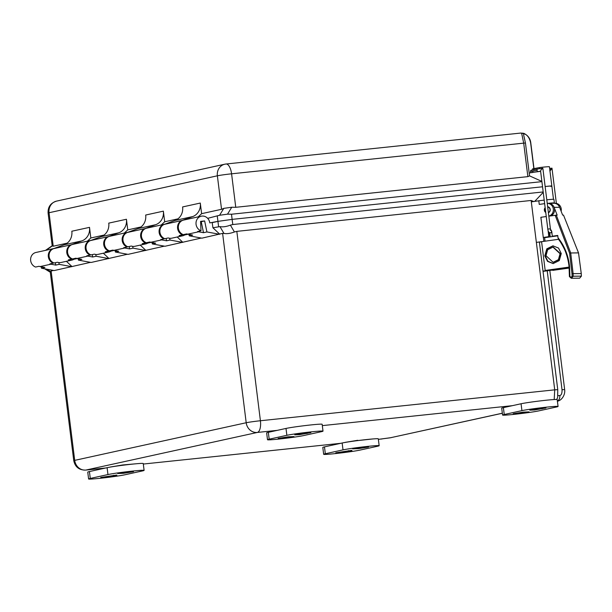 <?xml version="1.0" encoding="UTF-8"?>
<svg xmlns="http://www.w3.org/2000/svg" width="612" height="612" viewBox="0 0 612 612"><rect width="100%" height="100%" fill="white"/><g stroke="black" fill="none" stroke-linecap="round" stroke-linejoin="round"><path stroke-width="0.92" d="M293.959 436.586L278.146 438.406L288.137 436.815L293.959 436.586M294.747 434.849L310.888 432.646L299.467 434.665L294.747 434.849M321.331 431.689A19.056 0.803 172.9 0 0 323.006 431.146A19.056 0.803 172.9 0 0 308.027 432.217A19.056 0.803 172.9 0 0 286.86 435.308L269.181 439.187A19.056 0.803 172.9 0 0 267.505 439.73A19.056 0.803 172.9 0 0 282.492 438.659A19.056 0.803 172.9 0 0 303.651 435.568L321.331 431.689M269.181 439.187L268.324 432.317L286.003 428.438L286.86 435.308M323.006 431.146L322.149 424.269A19.056 0.803 172.9 0 0 307.17 425.348A19.056 0.803 172.9 0 0 286.003 428.438M268.324 432.317A19.056 0.803 172.9 0 0 266.648 432.86L267.505 439.73M352.711 448.856L368.523 447.035L358.533 448.627L352.711 448.856M351.915 450.593L335.781 452.796L351.892 450.356M325.332 453.752A19.056 0.803 172.9 0 0 323.664 454.303A19.056 0.803 172.9 0 0 338.643 453.224A19.056 0.803 172.9 0 0 359.81 450.134L377.489 446.255A19.056 0.803 172.9 0 0 379.165 445.712A19.056 0.803 172.9 0 0 364.178 446.783A19.056 0.803 172.9 0 0 343.011 449.874L325.332 453.752L324.475 446.882A19.056 0.803 172.9 0 0 322.807 447.433L323.664 454.303M324.475 446.882L342.154 443.004L343.011 449.874M379.165 445.712L378.308 438.842A19.056 0.803 172.9 0 0 363.321 439.913A19.056 0.803 172.9 0 0 342.154 443.004M357.836 440.579L372.731 438.965M553.485 199.29L549.438 166.785A10.832 0.459 172.9 0 0 543.112 167.153A10.832 0.459 172.9 0 0 539.417 167.573L539.554 168.705M551.848 186.109A10.832 0.459 172.9 0 0 545.522 186.476A10.832 0.459 172.9 0 0 545.346 186.499L545.522 186.476C551.152 185.918 552.942 185.903 550.899 186.423C552.996 185.803 551.205 185.826 545.522 186.476A10.832 0.459 -7.1 0 1 545.522 186.476L545.078 186.048M539.417 167.573L532.463 168.904M541.911 181.642L231.512 214.231L232.109 219.379L542.546 186.79L232.109 219.379L217.895 221.376L232.109 219.379L232.79 224.535L543.188 191.946M232.79 224.535L230.395 225.14C226.325 226.677 222.837 227.167 219.953 226.608L212.922 227.771L212.203 222.63L217.895 221.376L209.771 222.883A7.581 6.885 77.6 0 0 201.294 216.197A7.581 6.885 77.6 0 0 196.001 223.128A7.581 6.885 77.6 0 0 200.988 230.762L200.575 221.368L204.645 220.94L206.917 231.948L203.505 232.698L198.617 231.795A7.581 6.885 -102.4 0 1 197.577 231.512L200.988 230.762M231.512 214.231L227.519 214.154L219.57 215.271L207.675 218.339M188.075 234.235L184.679 234.977A7.581 6.885 -102.4 0 1 182.667 235.804A7.581 6.885 -102.4 0 1 179.117 235.559L182.529 234.817A7.581 6.885 -102.4 0 1 177.541 227.641A7.581 6.885 -102.4 0 1 182.016 220.488L192.711 216.572A12.997 11.804 77.6 0 0 200.292 203.054L201.616 213.672L198.158 216.885M182.016 220.488L164.337 224.367A7.581 6.885 77.6 0 0 159.862 231.52A7.581 6.885 77.6 0 0 164.85 238.695L168.262 237.946A7.581 6.885 77.6 0 0 171.811 238.183L182.667 235.804M151.149 242.337L147.744 243.079A7.581 6.885 -102.4 0 1 145.733 243.905A7.581 6.885 -102.4 0 1 142.183 243.66L145.595 242.918A7.581 6.885 -102.4 0 1 140.607 235.742A7.581 6.885 -102.4 0 1 145.09 228.59L155.785 224.673A12.997 11.804 77.6 0 0 163.366 211.155L164.689 221.773L161.224 224.987M145.09 228.59L127.411 232.468A7.581 6.885 77.6 0 0 122.928 239.621A7.581 6.885 77.6 0 0 127.923 246.789L131.335 246.047A7.581 6.885 77.6 0 0 134.885 246.284L145.733 243.905M114.215 250.438L110.818 251.18A7.581 6.885 -102.4 0 1 108.806 252.006A7.581 6.885 -102.4 0 1 105.256 251.762L108.668 251.019A7.581 6.885 -102.4 0 1 103.68 243.844A7.581 6.885 -102.4 0 1 108.156 236.691L118.85 232.774A12.997 11.804 77.6 0 0 126.432 219.257L127.755 229.875L124.297 233.088M108.156 236.691L90.477 240.562A7.581 6.885 77.6 0 0 86.001 247.722A7.581 6.885 77.6 0 0 90.989 254.89L94.401 254.148A7.581 6.885 77.6 0 0 97.951 254.385L108.806 252.006M77.288 258.539L73.891 259.281A7.581 6.885 -102.4 0 1 71.872 260.108A7.581 6.885 -102.4 0 1 68.33 259.863L71.742 259.113A7.581 6.885 -102.4 0 1 66.746 251.945A7.581 6.885 -102.4 0 1 71.229 244.792L81.924 240.876A12.997 11.804 77.6 0 0 89.505 227.358L90.828 237.976L87.363 241.189M71.229 244.792L53.55 248.663A7.581 6.885 77.6 0 0 49.067 255.824A7.581 6.885 77.6 0 0 54.063 262.992L57.474 262.25A7.581 6.885 77.6 0 0 61.024 262.487L71.872 260.108M539.876 171.284L539.899 171.444A10.832 0.459 172.9 0 0 529.196 173.058L525.456 143.001L523.65 134.984L523.796 134.051L524.836 134.028C527.728 135.367 529.663 138.335 530.642 142.94L533.832 168.56M541.88 181.42L529.548 175.874L529.196 173.058M527.873 176.638L235.758 207.3L231.581 173.808L523.696 143.139L527.873 176.638L529.548 175.874M235.758 207.3L231.757 207.238L223.808 208.355L221.544 209.296L201.616 213.672M182.506 234.289L182.529 234.817M164.337 224.367L175.032 220.45A12.997 11.804 77.6 0 0 182.613 206.933L200.292 203.054M184.679 234.977L184.556 234.373M145.572 242.39L145.595 242.918M177.916 218.867L164.689 221.773M127.411 232.468L138.105 228.551A12.997 11.804 77.6 0 0 145.687 215.034L163.366 211.155M147.744 243.079L147.622 242.474M108.645 250.492L108.668 251.019M140.982 226.968L127.755 229.875M90.477 240.562L101.179 236.653A12.997 11.804 77.6 0 0 108.752 223.128L126.432 219.257M110.818 251.18L110.695 250.568M71.711 258.593L71.742 259.113M104.055 235.069L90.828 237.976M53.55 248.663L64.245 244.754A12.997 11.804 77.6 0 0 71.826 231.229L89.505 227.358M73.891 259.281L73.761 258.669M67.121 243.171L53.221 246.223L52.219 245.993L48.096 213.037C47.82 206.955 50.628 202.985 56.526 201.126A10.825 9.838 77.6 0 0 49.052 212.731L217.367 175.805L221.544 209.296M525.456 143.001L523.696 143.139L521.623 133.202A3.465 3.305 52.6 0 1 523.796 134.051M533.985 168.537L530.795 142.963C530.306 138.61 527.995 135.413 523.857 133.37L523.857 133.37A3.465 3.022 111.2 0 1 524.836 134.028M522.969 133.186L521.623 133.202L522.969 133.186M117.649 473.535L133.462 471.714L123.471 473.306L117.649 473.535M116.861 475.272L100.72 477.475L116.831 475.034M90.278 478.431A19.056 0.803 172.9 0 0 88.602 478.974A19.056 0.803 172.9 0 0 103.581 477.903A19.056 0.803 172.9 0 0 124.749 474.813L142.428 470.934A19.056 0.803 172.9 0 0 144.103 470.391A19.056 0.803 172.9 0 0 129.124 471.462A19.056 0.803 172.9 0 0 107.957 474.552L90.278 478.431L89.421 471.561A19.056 0.803 172.9 0 0 87.746 472.104L88.602 478.974M89.421 471.561L107.1 467.683L107.957 474.552M144.103 470.391L143.246 463.513A19.056 0.803 172.9 0 0 128.268 464.592A19.056 0.803 172.9 0 0 107.1 467.683M546.791 199.81A11.261 0.474 -7.1 0 1 553.21 199.29A11.261 0.474 -7.1 0 1 553.929 199.367L554.38 202.977A11.261 0.474 -7.1 0 1 553.516 203.268M548.092 203.329A11.261 0.474 -7.1 0 1 553.661 202.901A11.261 0.474 -7.1 0 1 554.38 202.977M545.154 207.682A3.136 2.938 -90.6 0 0 545.751 212.509M548.398 212.747A3.136 2.938 -90.6 0 0 547.648 206.718M550.578 215.937A6.495 6.082 -90.6 0 0 554.541 208.975A6.495 6.082 -90.6 0 0 548.436 203.329A6.495 6.082 89.4 0 1 554.128 207.338L559.597 207.277L562.642 215.103L563.499 215.087L578.524 252.894L570.713 252.978L556.308 215.172L555.168 215.286L569.611 253.207L570.713 252.993L573.123 273.679L572.006 273.74L572.098 276.257L571.118 277.381L569.894 276.356L569.573 266.863C568.51 255.854 564.647 246.139 557.999 237.701L558.496 239.307M553.179 203.322A6.495 6.082 89.4 0 1 553.906 203.268L547.227 203.337A6.495 6.082 89.4 0 1 553.324 208.99A6.495 6.082 89.4 0 1 548.819 216.128M561.128 211.209A6.495 6.082 -90.6 0 0 555.122 203.253L553.906 203.268A6.495 6.082 -90.6 0 1 559.597 207.277M543.311 271.353L559.796 269.043L542.997 271.101M543.372 237.479L543.854 241.342L536.364 242.398M548.222 230.831L548.689 236.714L543.265 237.479L540.909 217.291L546.256 216.541L540.855 217.291L541.651 223.671M531.315 201.861L538.805 200.805L539.256 204.408L544.649 203.651M538.805 200.805A11.261 0.474 -7.1 0 1 544.206 200.109M549.997 236.905L549.461 232.568M557.914 268.729A18.276 17.113 89.4 0 1 557.456 269.066M544.611 237.663L557.777 235.811M559.796 269.043A18.276 17.113 -90.6 0 0 560.73 268.331M539.386 242.13L541.612 241.817M545.055 241.189L544.581 237.433M545.177 186.897L545.346 186.499M534.704 201.379L543.242 192.344M110.183 467.033L122.714 464.967L137.669 463.636M345.237 442.354L357.775 440.288M506.422 406.972L507.952 406.636M271.361 431.651L272.898 431.315M381.047 439.072L381.697 439.003A5.194 3.152 81.1 0 0 381.865 438.988L381.865 438.988A5.194 3.152 81.1 0 0 382.026 438.957M554.189 399.537L554.724 389.844L260.414 420.742A10.825 4.498 84 0 1 257.331 432.447L85.841 470.07L105.769 467.973M557.387 401.028A5.194 4.093 -94 0 0 559.812 395.551A10.006 0.421 -7.1 0 1 557.762 395.604M557.723 395.926A5.194 5.187 118.1 0 1 556.599 399.468M390.142 437.817L502.345 413.261M378.369 439.37L391.206 437.641M277.259 430.358L257.331 432.447A10.825 9.838 -102.4 0 1 246.2 422.739L74.71 460.362L51.125 270.986L53.565 270.45M201.294 216.197L183.615 220.075A7.581 6.885 77.6 0 0 178.321 227.006A7.581 6.885 77.6 0 0 183.309 234.641L186.721 233.891A7.581 6.885 77.6 0 0 187.762 234.174L192.65 235.077L189.238 235.827L201.914 238.16L222.607 233.371L246.2 422.739A10.825 0.459 172.9 0 1 260.414 420.742L236.821 231.367L531.139 200.476L554.724 389.844L557.762 389.668L557.662 395.497M164.682 224.237A7.581 6.885 77.6 0 0 164.36 224.298L146.681 228.177A7.581 6.885 77.6 0 0 141.387 235.107A7.581 6.885 77.6 0 0 146.383 242.742L149.795 241.992A7.581 6.885 77.6 0 0 150.835 242.275L155.723 243.178L152.311 243.928L164.988 246.261L201.287 238.045M127.747 232.338A7.581 6.885 77.6 0 0 127.434 232.399L109.755 236.278A7.581 6.885 77.6 0 0 104.461 243.209A7.581 6.885 77.6 0 0 109.456 250.843L112.868 250.094A7.581 6.885 77.6 0 0 113.909 250.377L118.789 251.28L115.377 252.029L128.061 254.363L164.353 246.146M90.821 240.44A7.581 6.885 77.6 0 0 90.499 240.501L72.82 244.379A7.581 6.885 77.6 0 0 67.527 251.31A7.581 6.885 77.6 0 0 72.522 258.945L75.934 258.195A7.581 6.885 77.6 0 0 76.974 258.478L81.863 259.381L78.451 260.131L91.127 262.464L127.426 254.248M53.887 248.541A7.581 6.885 77.6 0 0 53.573 248.602L35.894 252.481A7.581 6.885 77.6 0 0 30.6 259.412A7.581 6.885 77.6 0 0 35.595 267.046L39.007 266.297A7.581 6.885 77.6 0 0 40.048 266.58L44.928 267.482L41.517 268.232L54.2 270.565L90.499 262.349M547.22 270.81L562.03 389.714C562.145 393.241 561.411 395.184 559.812 395.551M51.125 270.986L50.268 272.065L73.761 460.668A10.825 0.459 172.9 0 1 74.71 460.362A10.825 9.838 77.6 0 0 85.841 470.07A10.825 4.498 84 0 1 85.634 470.1C79.086 470.131 75.131 466.987 73.761 460.668M236.821 231.367L234.419 231.971C230.334 233.486 226.853 233.975 223.977 233.44L222.607 233.371M212.922 227.771L219.563 234.036M219.593 234.281L206.917 231.948M177.197 237.005L182.636 242.138M182.667 242.383L169.983 240.049L166.571 240.799L161.69 239.896A7.581 6.885 -102.4 0 1 160.65 239.613L164.062 238.864L164.039 238.336M140.263 245.106L145.702 250.239M145.733 250.484L133.056 248.151L129.645 248.9L124.756 247.998A7.581 6.885 -102.4 0 1 123.716 247.715L127.128 246.965L127.105 246.437M103.336 253.207L108.775 258.341M108.806 258.585L96.13 256.252L92.718 256.994L87.83 256.099A7.581 6.885 -102.4 0 1 86.789 255.816L90.201 255.066L90.178 254.538M66.402 261.309L71.841 266.442M71.879 266.687L59.196 264.353L55.784 265.095L50.903 264.2A7.581 6.885 -102.4 0 1 49.863 263.917L53.275 263.168L53.244 262.64M533.817 201.555L531.139 200.476M41.226 266.794L41.517 268.232M203.505 232.698L201.233 221.689L200.591 221.758M201.233 221.689L204.645 220.94M188.94 234.388L189.238 235.827M164.36 224.298A7.581 6.885 77.6 0 0 159.066 231.229A7.581 6.885 77.6 0 0 164.062 238.864M169.623 238.275L169.983 240.049M166.571 240.799L166.089 238.42M152.013 242.49L152.311 243.928M127.434 232.399A7.581 6.885 77.6 0 0 122.14 239.33A7.581 6.885 77.6 0 0 127.128 246.965M132.689 246.376L133.056 248.151M129.645 248.9L129.155 246.521M115.087 250.591L115.377 252.029M90.499 240.501A7.581 6.885 77.6 0 0 85.206 247.432A7.581 6.885 77.6 0 0 90.201 255.066M95.763 254.477L96.13 256.252M92.718 256.994L92.228 254.623M78.152 258.692L78.451 260.131M53.573 248.602A7.581 6.885 77.6 0 0 48.279 255.533A7.581 6.885 77.6 0 0 53.275 263.168M58.829 262.579L59.196 264.353M55.784 265.095L55.294 262.724M551.274 169.363C552.246 167.833 552.024 167.902 550.609 169.57L550.418 169.822C549.454 171.352 549.675 171.284 551.091 169.616M556.369 203.375L551.978 168.162L549.645 168.438M541.245 169.47L542.882 168.422L550.402 228.789L547.817 229.11L540.58 170.962L541.245 169.47M545.72 212.226A2.922 2.739 89.4 0 1 545.185 207.965M547.679 206.94A2.922 2.739 89.4 0 1 548.375 212.525M569.114 268.071L552.774 270.366L569.106 268.002L562.604 268.071L545.177 270.45L541.589 241.679L558.519 239.3L559.559 240.761C560.73 242.107 565.014 249.75 565.748 252.465C567.332 256.772 568.387 261.117 568.923 265.501L569.076 267.062L569.573 266.863M579.495 278.185L571.233 278.269L579.663 278.169L581.4 276.142L573.207 276.234L573.123 273.679M571.118 277.381L571.294 278.269L569.405 276.578L569.076 267.062M561.273 253.552L559.276 260.582L553.133 263.588L547.541 261.37L544.795 255.87L546.791 248.839L552.934 245.833L558.527 248.051L561.273 253.552M553.164 245.833L547.159 248.939L545.246 255.862L547.901 261.27L553.363 263.581M553.302 247.126L560.523 253.712L558.832 259.702L553.455 262.28M545.996 255.694L547.663 249.742L552.95 247.126L560.072 253.72L558.396 259.679L553.118 262.288L545.996 255.694M556.308 215.172L557.172 215.156L554.128 207.338M578.524 252.894L581.262 273.572L573.123 273.656M569.611 253.207L572.006 273.74M548.826 216.181L555.168 215.286M557.999 237.701L557.739 235.444L552.307 236.209L551.733 231.267L550.593 229.707M581.262 273.572L581.4 276.142M569.894 276.356L569.397 276.41M571.294 278.269L570.958 277.397M579.663 278.177L571.463 278.261L573.207 276.234L572.098 276.257M543.265 237.479L548.689 236.714M549.255 232.43L549.752 236.706M552.307 236.209L557.754 235.582M549.698 232.69L550.249 236.867M545.177 270.45L569.076 267.092M529.02 411.907L513.2 413.727L523.199 412.136L529.02 411.907M529.808 410.17L545.95 407.967L534.528 409.986L529.808 410.17M556.392 407.011A19.056 0.803 172.9 0 0 558.067 406.467A19.056 0.803 172.9 0 0 543.081 407.538A19.056 0.803 172.9 0 0 521.921 410.629L504.242 414.508A19.056 0.803 172.9 0 0 502.567 415.058A19.056 0.803 172.9 0 0 517.545 413.98A19.056 0.803 172.9 0 0 538.713 410.889L556.392 407.011M504.242 414.508L503.385 407.638L521.064 403.759L521.921 410.629M558.067 406.467L557.211 399.598A19.056 0.803 172.9 0 0 542.232 400.669A19.056 0.803 172.9 0 0 521.064 403.759M503.385 407.638A19.056 0.803 172.9 0 0 501.71 408.181L502.567 415.058M306.887 432.883L306.972 433.564M348.511 450.639L348.595 451.319M533.871 168.552L534.001 169.578M217.298 216.227L218.583 226.532M231.757 207.238L227.519 214.154M223.808 208.355L219.57 215.271M192.711 216.572L175.032 220.45M155.785 224.673L138.105 228.551M118.85 232.774L101.179 236.653M81.924 240.876L64.245 244.754M52.219 245.993L46.091 250.247M520.491 133.11A10.825 4.498 84 0 1 520.697 133.072L226.035 164.008A10.825 4.498 -96 0 1 231.581 173.808A10.825 0.459 172.9 0 0 217.367 175.805A10.825 9.838 77.6 0 1 224.841 164.2L56.526 201.126M53.221 246.223L49.052 212.731A10.825 0.459 172.9 0 0 48.096 213.037M226.035 164.008A10.825 4.498 -96 0 0 225.828 164.039A10.825 9.838 77.6 0 0 224.841 164.2L226.035 164.008M523.857 133.37L520.697 133.072A10.825 4.498 84 0 1 521.623 133.202M113.45 475.31L113.534 475.998M340.723 443.317L143.315 464.041L340.83 443.295M378.369 439.355L390.119 437.825L502.337 413.207M512.321 405.679L322.317 425.623M557.287 401.212C561.51 400.715 565.48 394.893 564.654 389.584L562.03 389.714M46.558 269.158L50.398 271.514M223.977 233.44L219.953 226.608M198.617 231.795L187.762 234.174M161.69 239.896L150.835 242.275M124.756 247.998L113.909 250.377M87.83 256.099L76.974 258.478M50.903 264.2L40.048 266.58M230.395 225.14L234.419 231.971M537.068 170.327A1.3 0.658 -98.5 0 1 537.535 169.004C527.919 170.679 531.721 170.029 530.436 171.651A13.671 0.574 172.9 0 1 537.068 170.327A1.3 0.658 -98.5 0 0 537.925 171.574L533.855 172.247M547.817 229.11C548.054 231.573 548.895 232.805 550.356 232.82A1.3 1.216 -90.6 0 0 550.838 230.334M548.115 231.78L548.673 231.772M541.949 408.204L542.033 408.892M52.173 245.741L45.495 250.377M105.669 467.996L85.634 470.1M539.371 241.97L557.762 389.668M549.813 270.443L564.654 389.584M50.291 272.256L44.691 268.813M542.645 168.239L537.535 169.004M550.326 230.219L550.899 230.418L550.402 228.789M550.777 230.211L551.274 230.211M531.162 172.676L530.436 171.651M533.014 171.329L532.356 172.599M540.603 171.176L537.925 171.574M550.356 232.82L551.909 232.797M547.671 206.91L548.337 206.902M553.409 247.126L552.95 247.126M553.569 262.28L553.118 262.288"/></g></svg>
